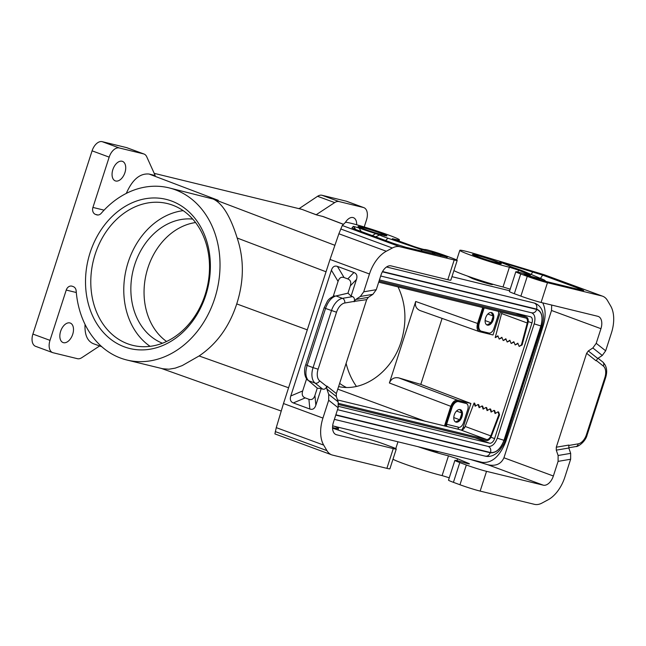 <?xml version="1.0" encoding="UTF-8"?>
<svg xmlns="http://www.w3.org/2000/svg" width="646" height="646" viewBox="0 0 646 646"><rect width="100%" height="100%" fill="white"/><g stroke="black" fill="none" stroke-linecap="round" stroke-linejoin="round"><path stroke-width="0.97" d="M467.405 276.036L472.226 278.466C479.808 281.39 492.72 285.233 492.486 284.498L492.591 284.175M155.193 175.534L149.097 174.049L218.251 200.325L168.937 187.841A88.615 70.979 -76.3 0 0 101.252 213.277A5.669 4.546 -76.3 0 1 96.924 214.908A5.669 4.546 -76.3 0 1 96.529 214.787L95.463 214.391A5.669 4.546 -76.3 0 1 92.927 207.431L109.174 157.131A11.345 6.767 110.2 0 1 119.252 147.958L143.565 153.885A11.345 6.767 -69.8 0 1 144.01 154.023A11.345 6.767 -69.8 0 1 146.723 156.76L155.193 175.534M509.686 290.757L451.95 276.674M343.502 224.307L323.42 216.636L316.193 214.795L308.78 211.977L316.217 214.714L334.668 202.594A11.345 6.767 -69.8 0 1 339.085 201.568L363.399 207.495A11.345 6.767 -69.8 0 1 363.835 207.632A11.345 6.767 -69.8 0 1 366.516 219.882L364.223 226.964M154.273 173.37L302.07 209.409L308.78 211.977M484.847 456.011L485.332 456.173C489.523 457.118 493.649 455.801 497.727 452.24L499.293 450.666C502.628 446.394 504.623 442.865 505.269 440.079L504.3 439.934L540.96 326.432L541.929 326.577C543.221 322.007 543.666 318.3 543.27 315.474C542.987 313.786 542.761 306.43 534.735 303.152L386.542 266.992M542.729 302.869C545.717 308.966 545.894 316.54 543.254 325.592L525.158 383.676L505.834 441.444C499.931 456.205 492.139 463.19 482.457 462.407L332.65 425.867M112.84 169.648A10.401 6.202 -69.8 0 1 114.722 165.667A10.401 6.202 -69.8 0 1 122.482 161.371A10.401 6.202 -69.8 0 1 124.936 172.603A10.401 6.202 -69.8 0 1 115.295 180.88A10.401 6.202 -69.8 0 1 112.84 169.648M126.293 193.412C132.333 179.612 139.94 173.16 149.097 174.049M479.106 257.165A13.235 0.719 17.9 0 0 496.774 262.72A13.235 0.719 17.9 0 0 499.398 263.108A13.235 0.719 17.9 0 0 494.505 260.919A13.235 0.719 17.9 0 0 481.351 256.599A13.235 0.719 17.9 0 0 474.212 254.976A13.235 0.719 17.9 0 0 479.106 257.165M144.01 154.023L126.915 147.724A11.345 6.767 110.2 0 0 126.479 147.587L143.565 153.885M510.195 289.174L503.032 286.969A28.359 1.55 -162.1 0 1 475.222 278.725A28.359 1.55 -162.1 0 1 453.92 270.577M417.962 446.677A28.359 1.55 -162.1 0 0 448.486 455.834L457.57 458.765L468.092 463.15A9.076 0.493 -162.1 0 1 469.424 463.868A9.076 0.493 -162.1 0 1 463.925 462.576L462.916 462.278A13.235 0.719 -162.1 0 0 454.897 460.388A13.235 0.719 -162.1 0 0 459.79 462.576L453.411 482.336L459.96 484.75A15.124 0.824 17.9 0 0 480.148 491.097L534.46 504.34A22.691 13.526 110.2 0 0 541.994 503.056L548.042 499.818A30.249 18.04 -69.8 0 0 564.879 477.071L570.636 459.241L570.668 453.363L558.112 455.495L556.271 450.149L556.287 447.21L586.625 353.289L588.304 350.964L592.85 347.968L596.218 343.325L605.657 350.818L611.415 332.989A30.249 18.04 -69.8 0 0 610.656 305.954L607.434 300.447A22.691 13.526 -69.8 0 0 602.653 296.223A22.691 13.526 -69.8 0 0 601.765 295.949L547.461 282.706A15.124 0.824 17.9 0 1 527.265 276.367L520.716 273.952A13.235 0.719 -162.1 0 1 515.823 271.756L509.436 291.524A13.235 0.719 -162.1 0 0 514.329 293.712L520.886 296.126A15.124 0.824 17.9 0 0 541.073 302.465L597.825 316.306A11.345 6.767 -69.8 0 1 598.261 316.443A11.345 6.767 -69.8 0 1 600.942 328.693L551.514 310.484L503.937 457.788C501.062 464.094 495.708 466.42 487.875 464.757L470.458 459.476M517.882 272.023L518.496 270.141L509.411 267.21A28.359 1.55 -162.1 0 1 478.888 258.053A28.359 1.55 -162.1 0 1 459.815 250.325A28.359 1.55 -162.1 0 1 478.767 254.904L544.15 274.72L602.653 296.223M515.823 271.756A13.235 0.719 -162.1 0 1 523.841 273.646L524.851 273.952A9.076 0.493 -162.1 0 0 530.35 275.244A9.076 0.493 -162.1 0 0 529.009 274.526L518.496 270.141M499.842 261.993L501.982 262.857A24.58 1.34 17.9 0 1 510.033 266.354L513.497 267.662A13.235 0.719 17.9 0 1 523.761 271.32L544.239 279.976L524.067 274.429L539.24 279.815L581.465 290.111L583.685 290.538L579.842 288.835L542.648 275.123L540.524 278.313M501.982 262.857C499.011 261.735 499.431 261.751 503.242 262.89L542.648 275.123M605.657 350.818L602.29 355.462L597.744 358.457L596.064 360.783L586.625 353.289M558.112 455.495L558.087 461.373L553.364 476.005A11.345 6.767 -69.8 0 1 543.278 485.17L487.875 464.757M596.218 343.325L600.942 328.693M570.668 453.363L568.819 448.017L568.835 445.078L556.287 447.21M459.79 462.576L466.339 464.991A15.124 0.824 17.9 0 0 486.535 471.338L543.278 485.17M428.346 449.204A13.235 0.719 17.9 0 0 438.473 451.74L438.489 451.683M488.19 446.426C490.443 447.484 491.226 449.511 490.548 452.523C496.16 452.975 500.642 448.897 503.977 440.306L540.904 325.964L534.185 323.848L497.275 438.19C495.022 443.996 492.002 446.741 488.215 446.434L337.511 409.685M534.202 323.856C535.752 317.88 534.823 314.166 531.4 312.712L531.924 312.882M528.21 321.563L531.957 322.943A5.669 3.383 110.2 0 0 530.616 316.815A5.669 3.383 110.2 0 0 530.398 316.75L379.42 279.928M531.957 322.943L494.594 438.602A5.669 3.383 110.2 0 1 489.555 443.188L338.48 406.35M531.383 312.712C533.766 313.358 535.558 312.276 536.753 309.466L382.384 271.821M485.332 456.173L334.386 419.359M484.823 456.003C487.205 456.649 488.998 455.575 490.201 452.757C496.096 453.234 500.795 448.962 504.3 439.934M534.242 303.014C536.487 304.064 537.278 306.099 536.6 309.103L382.545 271.538M126.479 147.587L102.165 141.66A11.345 6.767 110.2 0 0 92.087 150.833L32.898 334.071A11.345 6.767 110.2 0 0 35.578 346.321L52.665 352.619A11.345 6.767 110.2 0 0 53.109 352.748L77.423 358.683A11.345 6.767 110.2 0 0 81.832 357.658L99.654 345.949M171.505 201.003A76.761 61.483 -76.3 0 0 90.125 252.626A76.761 61.483 -76.3 0 0 124.387 346.87A76.761 61.483 -76.3 0 0 205.767 295.246A76.761 61.483 -76.3 0 0 171.505 201.003M32.898 334.071L49.992 340.361L66.239 290.062A5.669 4.546 103.7 0 1 71.851 286.13A5.669 4.546 103.7 0 1 72.247 286.251L73.321 286.646A5.669 4.546 -76.3 0 1 76.171 290.942A88.615 70.979 -76.3 0 0 126.947 360.032A88.615 70.979 -76.3 0 0 216.903 290.748A88.615 70.979 -76.3 0 0 168.937 187.841M195.568 222.539A64.285 51.486 -76.3 0 0 146.311 273.541A64.285 51.486 -76.3 0 0 166.563 341.484M218.251 200.325L213.341 199.13C222.458 203.385 230.404 216.345 237.179 238.019C244.204 259.111 244.059 281.067 236.735 303.911L307.286 329.848M172.539 205.129A72.982 58.455 -76.3 0 0 167.435 203.571A72.982 58.455 -76.3 0 0 95.172 254.217A72.982 58.455 -76.3 0 0 127.746 343.817A72.982 58.455 -76.3 0 0 132.858 345.376A72.982 58.455 -76.3 0 0 205.121 294.729A72.982 58.455 -76.3 0 0 172.539 205.129M183.181 210.653A72.982 58.455 -76.3 0 0 128.158 262.26A72.982 58.455 -76.3 0 0 150.098 346.337M192.734 219.099A64.285 51.486 -76.3 0 0 133.116 270.319A64.285 51.486 -76.3 0 0 162.461 343.236M458.224 427.313L458.434 427.361A5.669 3.383 -69.8 0 0 463.481 422.775L467.712 409.661A5.669 3.383 -69.8 0 0 466.372 403.532L465.524 403.217A5.669 3.383 -69.8 0 1 465.734 403.314M337.503 399.931L459.12 429.453A1.89 1.518 103.7 0 1 458.272 427.127L446.62 424.285L451.958 407.755A7.566 4.506 -69.8 0 1 458.676 401.642L466.154 403.467A5.669 3.383 -69.8 0 1 466.372 403.532M459.12 429.453L460.921 430.026A4.918 2.931 110.2 0 0 465.144 426.457L474.091 403.007L475.141 406.221L478.08 404.477L479.13 407.691L482.069 405.946L483.119 409.16L486.058 407.416L487.108 410.622L490.039 408.886L491.097 412.091L494.028 410.355L495.078 413.561L498.018 411.825L498.922 414.579L499.544 414.829L498.647 412.083L498.018 411.825M451.958 407.755L451.102 407.44L445.764 423.97A3.028 2.422 -76.3 0 0 445.813 426.344M499.544 414.829L491.404 436.163A6.048 3.61 -69.8 0 1 486.204 440.556L338.625 404.566M475.601 405.946L474.721 403.265L474.091 403.007M460.921 430.026L486.551 439.474L338.536 403.379M486.551 439.474A4.918 2.931 110.2 0 0 490.782 435.905L498.922 414.579M483.571 408.886L482.691 406.205L482.069 405.946M487.56 410.355L486.68 407.674L486.058 407.416M479.582 407.416L478.71 404.735L478.08 404.477M491.549 411.825L490.669 409.144L490.039 408.886M495.539 413.295L494.658 410.614L494.028 410.355M447.46 426.602A1.89 1.518 103.7 0 1 446.62 424.285M454.275 414.91A6.613 3.949 110.2 0 0 455.834 422.056A6.613 3.949 110.2 0 0 461.971 416.791A6.613 3.949 110.2 0 0 460.412 409.645A6.613 3.949 110.2 0 0 454.275 414.91M461.599 414.07L461.704 415.031A6.613 3.949 110.2 0 1 461.333 416.549A6.613 3.949 110.2 0 1 460.735 418.019L460.089 418.737L461.599 414.07A6.613 3.949 110.2 0 0 461.551 412.382L459.863 409.507M460 409.532L460.509 409.839A6.613 3.949 110.2 0 1 461.607 411.72L461.551 412.382M378.693 282.173L525.779 318.034A4.918 2.931 110.2 0 1 525.973 318.098A4.918 2.931 110.2 0 1 527.249 322.992L521.427 344.891L522.113 344.956L519.142 346.434L521.427 344.891M498.05 336.235L495.216 337.624L497.88 335.815L499.197 339.085L501.869 337.285L503.186 340.555L506.028 339.174M501.845 312.204A4.918 2.931 110.2 0 1 501.611 313.552L495.216 337.624M379.04 281.091L526.127 316.96A6.048 3.61 -69.8 0 1 526.361 317.033A6.048 3.61 -69.8 0 1 527.935 323.065L522.113 344.956M502.039 337.705L499.197 339.085M517.987 343.583L515.153 344.964L517.817 343.163L519.142 346.434M513.998 342.114L511.164 343.494L513.828 341.694L515.153 344.964M510.009 340.644L507.175 342.025L509.847 340.224L511.164 343.494M503.186 340.555L505.858 338.754L507.175 342.025M484.209 307.9L479.34 322.968A7.566 4.506 110.2 0 0 481.125 331.132A7.566 4.506 110.2 0 0 481.423 331.22L488.901 333.045A5.669 3.383 110.2 0 0 493.94 328.467L498.179 315.353A5.669 3.383 110.2 0 0 498.454 311.372M455.422 421.862A6.613 3.949 110.2 0 0 455.81 421.895L459.031 420.158L458.676 420.804A6.613 3.949 110.2 0 1 456.609 421.911L455.81 421.895M459.031 420.158A6.613 3.949 110.2 0 0 460.089 418.737M442.098 318.397L420.78 384.386L470.886 403.467L457.546 400.213C454.736 400.003 452.499 402.038 450.819 406.326L444.464 426.013M420.78 384.386L398.784 377.894L457.546 400.213M49.992 340.361A11.345 6.767 110.2 0 0 52.665 352.619M448.486 455.834L442.106 475.593L449.269 477.798M442.106 475.593A28.359 1.55 -162.1 0 1 414.296 467.349A28.359 1.55 -162.1 0 1 392.994 459.201M453.411 482.336A13.235 0.719 -162.1 0 1 448.51 480.148L454.897 460.388M551.514 310.484L551.7 305.057M425.431 421.378L337.769 389.15M461.615 430.066A5.669 3.383 110.2 0 0 463.263 427.063L470.886 403.467M288.576 387.77L199.089 355.962C216.781 344.003 229.33 326.658 236.735 303.911M199.089 355.962L182.22 365.596L175.219 368.139L168.929 369.213L162.735 368.753L126.947 360.032M60.619 331.325A10.401 6.202 110.2 0 0 59.844 335.581A10.401 6.202 110.2 0 0 63.074 342.558A10.401 6.202 110.2 0 0 72.715 334.281A10.401 6.202 110.2 0 0 70.261 323.048A10.401 6.202 110.2 0 0 60.619 331.325M85.046 324.405C84.529 334.612 87.275 341.04 93.29 343.688L101.777 346.7M332.553 427.571A28.359 1.55 17.9 0 0 338.496 428.492A28.359 1.55 17.9 0 0 334.466 426.312M332.561 428.145L352.595 434.984A9.076 0.493 17.9 0 0 363.795 438.158L363.916 438.133A13.235 0.719 17.9 0 1 371.539 439.974A13.235 0.719 17.9 0 1 384.128 444.125L390.677 446.539A15.124 0.824 -162.1 0 1 396.273 449.043A15.124 0.824 -162.1 0 1 393.277 448.59L336.534 434.758A11.345 6.767 -69.8 0 1 336.09 434.621A11.345 6.767 -69.8 0 1 333.417 422.363L338.141 407.739L338.165 401.86L336.324 396.515L326.876 389.021L326.771 386.47C325.867 388.666 324.518 389.554 322.717 389.142L321.224 388.593L315.854 405.204L314.917 395.449L317.267 388.173L321.224 388.593M396.273 449.043L389.893 468.802A15.124 0.824 -162.1 0 1 386.897 468.35L393.277 448.59M338.141 407.739L328.693 400.245L322.935 418.075A30.249 18.04 -69.8 0 0 323.694 445.11L326.916 450.609A22.691 13.526 -69.8 0 0 331.705 454.841A22.691 13.526 -69.8 0 0 332.585 455.107L386.897 468.35M328.693 400.245L328.725 394.367L326.876 389.021M386.308 251.246A30.249 18.04 -69.8 0 0 369.472 273.993L363.714 291.822L360.347 296.466L372.895 294.334L376.271 289.691L380.995 275.059A11.345 6.767 -69.8 0 1 391.072 265.886L447.815 279.726A15.124 0.824 -162.1 0 0 450.819 280.178L457.198 260.419A15.124 0.824 -162.1 0 1 454.203 259.967L399.89 246.724A22.691 13.526 110.2 0 0 392.356 247.999L386.308 251.246L338.884 233.763L330.025 259.45L283.489 403.532L276.27 427.636L274.897 433.91L331.705 454.841M372.895 294.334L368.357 297.33L366.678 299.647L354.25 301.391C354.807 299.074 354.258 297.483 352.603 296.619L351.109 296.07L356.471 279.46C357.553 275.915 356.713 273.589 353.943 272.491L347.774 278.919C350.544 280.017 351.384 282.334 350.302 285.879L347.952 293.155L335.985 295.949C331.527 297.305 328.047 301.464 325.536 308.449L336.518 312.22L318.107 369.205A11.345 6.767 110.2 0 0 319.633 380.809A3.779 2.98 128.4 0 1 315.095 383.094L322.717 389.142M336.324 396.515L336.34 393.575L366.678 299.647M360.347 296.466L355.809 299.461L354.121 301.779M306.575 378.863L302.675 390.943L290.789 395.974C289.707 399.511 290.555 401.836 293.324 402.934L309.846 409.023C312.656 409.984 314.667 408.708 315.854 405.204M290.789 395.974L331.406 270.222C332.601 266.717 334.604 265.449 337.422 266.402L353.943 272.491M333.247 296.296L338.068 281.373C339.263 277.869 341.266 276.593 344.084 277.554L347.774 278.919M302.675 390.943C301.593 394.48 302.441 396.805 305.211 397.904L308.901 399.268C311.719 400.221 313.722 398.953 314.917 395.449M306.293 364.877L307.125 365.434C305.098 372.524 305.59 377.611 308.61 380.704L317.267 388.173M336.518 312.22A11.345 6.767 110.2 0 1 344.77 302.998A3.779 2.875 -99.6 0 0 342.469 298.339L335.985 295.949L348 293.195L351.109 296.07M392.292 239.068L392.421 238.681L413.521 246.36A9.076 0.493 17.9 0 0 424.721 249.534L424.842 249.509A13.235 0.719 17.9 0 1 432.465 251.351A13.235 0.719 17.9 0 1 445.054 255.501L451.602 257.916A15.124 0.824 -162.1 0 1 457.198 260.419M299.05 208.674L317.574 196.295A11.345 6.767 -69.8 0 1 321.991 195.27L346.304 201.197A11.345 6.767 -69.8 0 1 346.749 201.334L363.835 207.632M364.732 229.273A13.235 0.719 17.9 0 0 382.4 234.829A13.235 0.719 17.9 0 0 385.024 235.217A13.235 0.719 17.9 0 0 380.131 233.028A13.235 0.719 17.9 0 0 366.976 228.708A13.235 0.719 17.9 0 0 359.838 227.085A13.235 0.719 17.9 0 0 364.732 229.273M339.635 383.361A64.285 51.486 -76.3 0 0 346.28 387.43M398.025 286.881C406.027 303.757 407.061 322.031 401.118 341.71C391.831 371.862 363.415 392.251 338.601 386.566M356.455 386.445A72.982 58.455 103.7 0 1 346.095 363.367M361.219 231.518L359.047 227.998A24.58 1.34 17.9 0 0 375.665 233.594L379.614 235.015A13.235 0.719 17.9 0 0 387.875 238.18L420.982 249.477L439.555 254.161L447.533 257.1L446.451 257.189M379.614 235.015L375.625 236.824M375.665 233.594L372.354 235.62M355.785 229.516L353.394 226.35L359.047 227.998M353.394 226.35L351.973 227.852L356.132 229.645L393.333 243.348L405.946 247.313L447.533 257.1M392.421 238.681A28.359 1.55 17.9 0 0 399.422 239.868A28.359 1.55 17.9 0 0 373.299 229.806A28.359 1.55 17.9 0 0 345.473 222.394L342.275 225.494L338.884 233.763M503.977 440.306L497.258 438.182M456.609 421.911L458.676 420.804M460.735 418.019L461.704 415.031M461.607 411.72L460.509 409.839M451.102 407.44A7.566 4.506 -69.8 0 1 457.82 401.327L465.298 403.152A5.669 3.383 -69.8 0 1 465.524 403.217M500.472 311.865L493.003 334.983L479.397 331.656L420.053 310.565C416.185 308.764 414.74 305.744 415.709 301.48L389.385 382.989C391.218 378.758 394.351 377.062 398.784 377.894M479.397 331.656C477.079 330.413 476.473 327.683 477.58 323.476L482.732 307.536M483.321 307.682L478.492 322.653A7.566 4.506 110.2 0 0 480.277 330.817L481.125 331.132M299.13 208.416L301.327 209.231M492.074 321.014L491.42 321.732L492.93 317.065L492.074 321.014A6.613 3.949 110.2 0 0 492.664 319.544A6.613 3.949 110.2 0 0 493.035 318.026M490.371 323.153L487.141 324.881L490.371 323.153A6.613 3.949 -69.8 0 0 491.42 321.732M491.331 312.519L492.882 315.377L491.194 312.502M356.657 224.751A10.401 6.202 110.2 0 0 356.665 224.671A10.401 6.202 110.2 0 0 353.427 217.686A10.401 6.202 110.2 0 0 345.319 222.539M461.599 412.915L456.52 411.042M459.451 419.666L453.775 417.574M492.938 315.91L487.859 314.037M490.782 322.661L485.114 320.569M420.481 310.702L420.053 310.565M487.94 324.906A6.613 3.949 110.2 0 0 490.007 323.799M492.938 314.715A6.613 3.949 110.2 0 0 491.84 312.834M485.606 317.905A6.613 3.949 -69.8 0 1 491.743 312.632A6.613 3.949 -69.8 0 1 493.302 319.778A6.613 3.949 -69.8 0 1 487.165 325.051A6.613 3.949 -69.8 0 1 485.606 317.905M492.882 315.377A6.613 3.949 -69.8 0 1 492.93 317.065M213.341 199.13L334.749 245.254M343.446 224.364L322.289 216.281M104.095 210.152L92.927 207.431M503.032 286.969L509.411 267.21M514.329 293.712L520.716 273.952M528.848 275.043L529.009 274.526M498.195 263.245A15.124 0.824 -162.1 0 1 478.008 256.898A15.124 0.824 -162.1 0 1 475.408 254.847A15.124 0.824 -162.1 0 1 495.603 261.186A15.124 0.824 -162.1 0 1 498.195 263.245M601.765 295.949L544.15 274.72M503.242 262.89L504.696 263.891M532.837 271.861L531.141 274.405M577.153 289.061L579.842 288.835M528.444 276.108L527.104 275.204M539.886 279.976L538.086 278.483M592.85 347.968L602.29 355.462M553.364 476.005L503.937 457.788M570.636 459.241L558.087 461.373M556.271 450.149L568.819 448.017M588.304 350.964L597.744 358.457M605.601 377.765L604.85 377.66A11.345 6.767 110.2 0 0 603.324 366.048A3.779 2.98 -51.6 0 0 602.823 362.043C606.731 365.87 607.66 371.111 605.601 377.765L587.19 434.758C585.421 442.203 577.371 447.145 575.974 446.539L568.746 447.767M604.85 377.66L586.447 434.645L587.19 434.758M575.974 446.539A3.779 2.875 80.4 0 0 578.186 443.859A11.345 6.767 110.2 0 0 586.447 434.645M578.186 443.859L568.73 445.465M603.324 366.048L596.201 360.403M480.148 491.097L486.535 471.338M459.96 484.75L466.339 464.991M335.855 414.797L490.548 452.523M540.904 325.964C543.205 317.121 541.816 311.622 536.753 309.466M335.759 415.095L490.201 452.757M540.96 326.432C543.367 317.138 541.913 311.364 536.6 309.103M92.087 150.833L109.174 157.131M237.179 238.019L326.044 271.78M465.144 426.457L490.782 435.905M526.127 316.96L516.089 313.262M501.611 313.552L527.249 322.992M97.336 214.981L96.529 214.787M97.982 215.005L95.463 214.391M102.165 141.66L119.252 147.958M66.239 290.062L76.309 292.517M457.57 458.765L456.964 460.646M468.092 463.15L467.922 463.667M547.461 282.706L541.073 302.465M527.265 276.367L520.886 296.126M474.963 437.81L489.555 443.188M463.263 427.063L464.627 427.563M490.92 437.245L494.594 438.602M336.534 434.758L335.67 434.435M338.165 401.86L328.725 394.367M363.714 291.822L376.271 289.691M368.357 297.33L355.809 299.461M336.34 393.575L326.892 386.082M369.472 273.993L330.025 259.45M322.935 418.075L283.489 403.532M318.107 369.205L313.06 367.622A15.124 9.02 110.2 0 0 315.095 383.094L308.61 380.704L317.323 388.181M324.704 307.892L325.536 308.449L307.125 365.434L313.06 367.622L331.471 310.637A15.124 9.02 110.2 0 1 342.469 298.339L352.603 296.619M344.77 302.998L354.25 301.391M319.633 380.809L326.771 386.47M309.846 409.023L308.901 399.268M305.211 397.904L293.324 402.934M356.471 279.46L350.302 285.879M344.084 277.554L337.422 266.402M338.068 281.373L331.406 270.222M454.203 259.967L447.815 279.726M433.781 252.449L435.033 254.403M433.337 253.991L432.424 252.715M420.982 249.477L422.29 251.294M387.875 238.18L385.719 240.546M439.555 254.161L440.58 255.759M342.275 225.494L399.89 246.724M340.725 228.975L392.356 247.999M323.694 445.11L276.27 427.636M326.916 450.609L275.285 431.585M466.154 403.467L465.298 403.152M458.676 401.642L457.82 401.327M339.085 201.568L321.991 195.27M334.668 202.594L317.574 196.295M363.399 207.495L346.304 201.197M361.041 226.956A15.124 0.824 17.9 0 0 363.633 229.007A15.124 0.824 17.9 0 0 383.829 235.354A15.124 0.824 17.9 0 0 381.229 233.295A15.124 0.824 17.9 0 0 361.041 226.956M389.385 382.989L450.819 406.326M477.58 323.476L415.709 301.48M478.492 322.653L479.34 322.968M456.69 260.007L459.815 250.325M499.164 263.641L497.937 263.164C491.743 261.775 474.366 255.824 473.518 255.049L474.091 255.541M546.048 281.478L544.239 279.976M602.823 362.043L598.059 358.255M380.688 276.004L531.884 312.874M505.269 440.079L541.929 326.577M526.361 317.033L516.211 313.286M397.976 441.799L395.764 448.631M281.115 411.001L161.266 368.398M338.496 428.492L338.003 430.01M307.835 380.236C304.048 376.965 303.886 369.221 305.728 364.812L324.13 307.819L327.32 301.375C328.58 299.146 331.002 297.313 334.588 295.876M398.929 241.386L399.422 239.868M359.717 227.65L359.152 227.158C360 227.933 377.377 233.884 383.562 235.273L384.79 235.75"/></g></svg>
